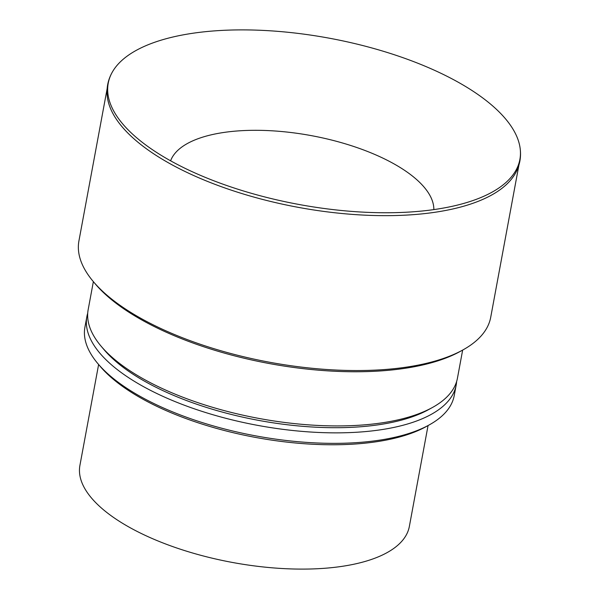 <?xml version="1.0" encoding="UTF-8"?>
<svg xmlns="http://www.w3.org/2000/svg" width="599" height="599" viewBox="0 0 599 599"><rect width="100%" height="100%" fill="white"/><g stroke="black" fill="none" stroke-linecap="round" stroke-linejoin="round"><path stroke-width="0.9" d="M518.929 165.025L490.723 317.245A209.403 84.541 -169.5 0 1 462.787 350.011A209.403 84.541 -169.5 0 1 269.415 362.208A209.403 84.541 -169.5 0 1 93.264 281.523A209.403 84.541 -169.5 0 1 78.926 240.925L107.139 88.704M93.264 281.523L95.219 283.844A206.782 83.486 10.5 0 0 269.176 363.526A206.782 83.486 10.5 0 0 460.129 351.478L462.787 350.011M519.797 146.186C521.549 155.643 520.164 164.553 515.627 172.924A209.403 84.541 -169.5 0 1 298.122 207.321A209.403 84.541 -169.5 0 1 107.393 97.263C106.158 87.821 108.06 79.001 113.084 70.802A209.328 84.511 -169.5 0 1 447.401 76.47A209.328 84.511 -169.5 0 1 519.797 146.186A209.328 84.511 -169.5 0 1 491.966 192.219A209.328 84.511 -169.5 0 1 298.661 204.416A209.328 84.511 -169.5 0 1 122.57 123.761A209.328 84.511 -169.5 0 1 113.084 70.802M462.653 350.086L457.456 378.119A187.794 75.818 -169.5 0 1 432.411 407.507A187.794 75.818 -169.5 0 1 258.993 418.446A187.794 75.818 -169.5 0 1 101.014 346.087A187.794 75.818 -169.5 0 1 88.165 309.676L93.362 281.635M432.411 407.507L428.487 409.664A183.938 74.261 -169.5 0 1 258.633 420.386A183.938 74.261 -169.5 0 1 103.904 349.509L101.014 346.087M456.618 381.556A187.794 75.818 -169.5 0 1 456.176 385.06A187.794 75.818 -169.5 0 1 257.705 425.38A187.794 75.818 -169.5 0 1 86.877 316.616A187.794 75.818 -169.5 0 1 87.724 313.18M456.176 385.06L454.229 395.557A187.794 75.818 -169.5 0 1 429.176 424.938A187.794 75.818 -169.5 0 1 255.766 435.885A187.794 75.818 -169.5 0 1 97.787 363.518A187.794 75.818 -169.5 0 1 84.931 327.114L86.877 316.616M429.176 424.938L426.084 426.645A184.754 74.59 -169.5 0 1 255.481 437.412A184.754 74.59 -169.5 0 1 100.063 366.221L97.787 363.518M428.053 425.567L409.349 526.461A167.525 67.635 -169.5 0 1 232.307 562.431A167.525 67.635 -169.5 0 1 79.914 465.401L98.618 364.506M170.603 160.809A134.191 54.172 -169.5 0 1 254.672 130.305A134.191 54.172 -169.5 0 1 387.014 160.158A134.191 54.172 -169.5 0 1 433.841 209.598"/></g></svg>
